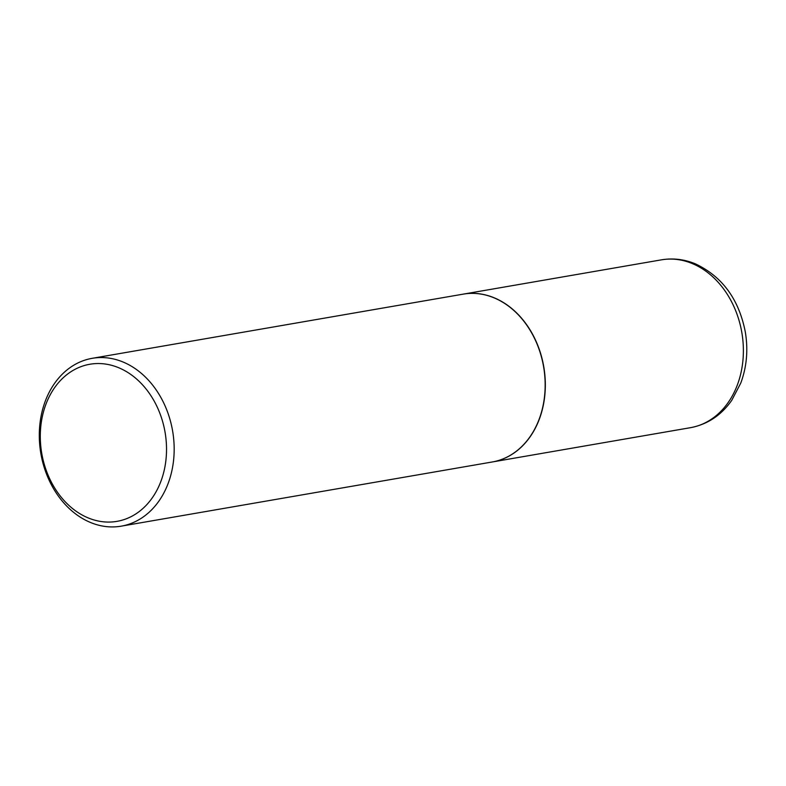 <?xml version="1.0" encoding="UTF-8"?>
<svg xmlns="http://www.w3.org/2000/svg" width="786" height="786" viewBox="0 0 786 786"><rect width="100%" height="100%" fill="white"/><g stroke="black" fill="none" stroke-linecap="round" stroke-linejoin="round"><path stroke-width="1.18" d="M492.321 461.962A85.163 66.839 -99.8 0 0 492.409 461.952A85.163 66.839 -99.8 0 0 545.327 385.955A85.163 66.839 -99.8 0 0 493.942 297.697A85.163 66.839 -99.8 0 0 463.376 294.111A85.163 66.839 -99.8 0 0 463.288 294.121M121.25 526.158L492.242 461.981A85.163 66.839 -99.8 0 0 545.16 385.985A85.163 66.839 -99.8 0 0 493.775 297.727A85.163 66.839 -99.8 0 0 463.209 294.141L92.217 358.318A85.163 66.839 -99.8 0 0 39.3 434.314A85.163 66.839 -99.8 0 0 90.685 522.562A85.163 66.839 -99.8 0 0 121.25 526.158A85.163 66.839 -99.8 0 0 174.168 450.162A85.163 66.839 -99.8 0 0 122.783 361.904A85.163 66.839 -99.8 0 0 92.217 358.318M88.386 517.994A79.72 62.556 -99.8 0 0 164.716 467.925A79.72 62.556 -99.8 0 0 118.431 367.622A79.72 62.556 -99.8 0 0 42.1 417.7A79.72 62.556 -99.8 0 0 88.386 517.994M661.429 259.842C672.855 257.946 684.085 259.242 695.119 263.732C722.187 276.377 738.928 299.171 745.334 332.124C748.272 349.986 746.749 366.964 740.766 383.087L731.737 400.349C721.224 415.322 707.459 424.43 690.462 427.682A85.163 66.839 -99.8 0 0 743.379 351.686A85.163 66.839 -99.8 0 0 692.004 263.438A85.163 66.839 -99.8 0 0 661.429 259.842L463.376 294.111M690.462 427.682L492.409 461.952"/></g></svg>
